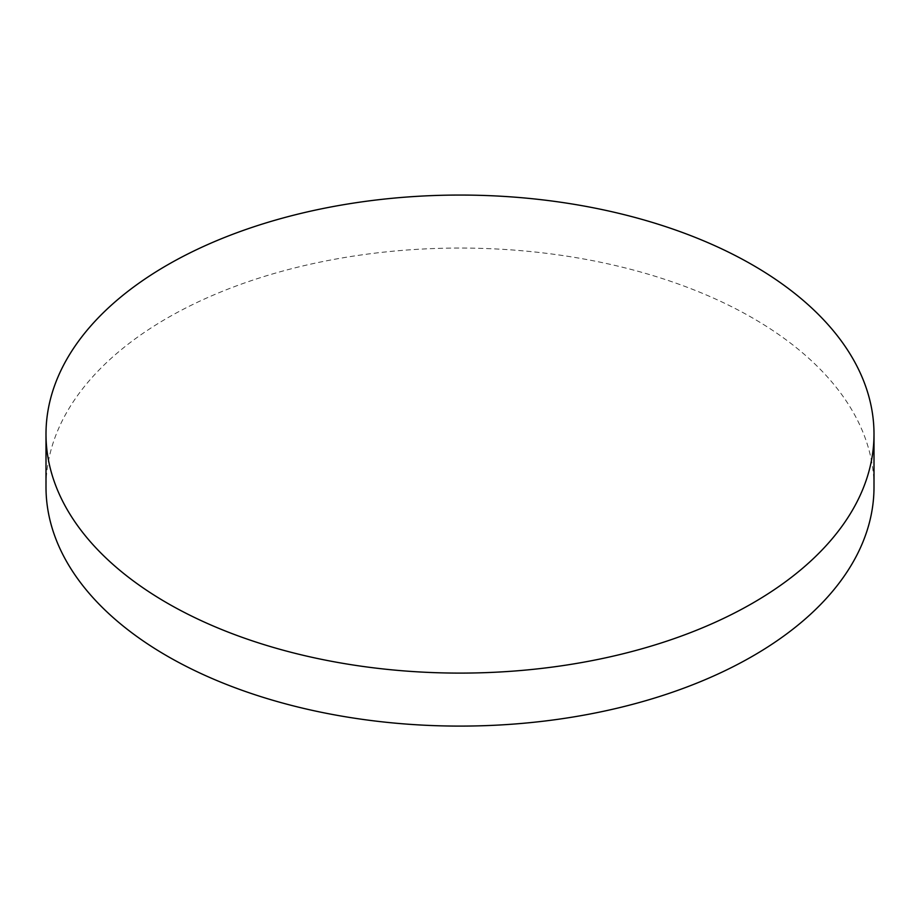 <?xml version="1.0" encoding="UTF-8"?>
<svg xmlns="http://www.w3.org/2000/svg" width="920" height="920" viewBox="0 0 920 920"><rect width="100%" height="100%" fill="white"/><g stroke="black" fill="none" stroke-linecap="round" stroke-linejoin="round"><path stroke-width="0.69" stroke-dasharray="4.6 3.45" d="M874 487.071A414 239.016 0 0 0 752.744 318.067A414 239.016 0 0 0 301.565 266.248A414 239.016 0 0 0 46 487.071"/><path stroke-width="1.38" d="M46 434.079L46 487.071A414 239.016 0 0 0 167.256 656.086A414 239.016 0 0 0 618.435 707.905A414 239.016 0 0 0 874 487.071L874 434.079A414 239.016 0 0 0 752.744 265.063A414 239.016 0 0 0 167.256 265.063A414 239.016 0 0 0 46 434.079A414 239.016 0 0 0 167.256 603.094A414 239.016 0 0 0 752.744 603.094A414 239.016 0 0 0 874 434.079"/></g></svg>
